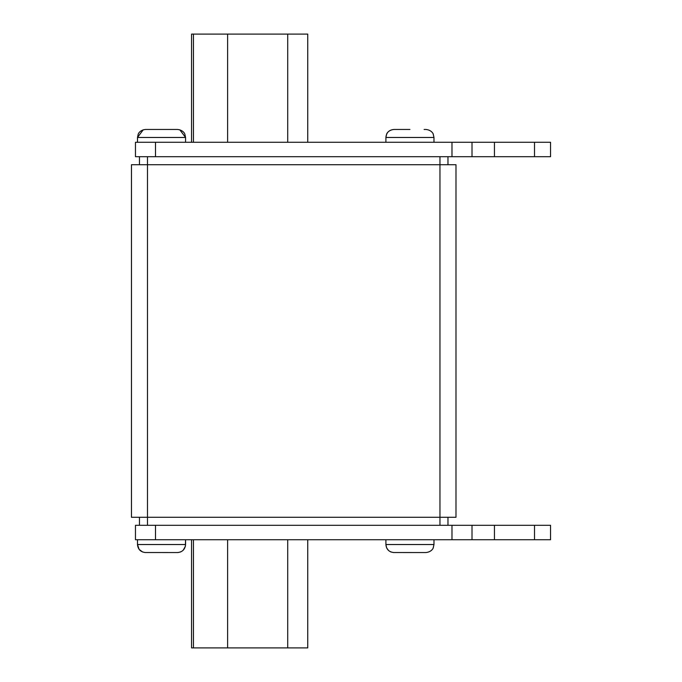 <?xml version="1.0" encoding="UTF-8"?>
<svg xmlns="http://www.w3.org/2000/svg" width="682" height="682" viewBox="0 0 682 682"><rect width="100%" height="100%" fill="white"/><g stroke="black" fill="none" stroke-linecap="round" stroke-linejoin="round"><path stroke-width="1.02" d="M143.254 129.776L137.491 137.466L138.207 134.175C138.114 134.235 139.435 130.151 145.505 129.452L177.559 129.452C183.629 130.151 184.95 134.235 184.865 134.175L185.572 137.466L137.491 137.466L137.491 142.274M424.102 129.452L425.96 129.452C431.945 130.091 433.402 134.286 433.24 134.115L433.974 137.466L385.901 137.466L385.901 142.274M385.901 539.726L385.901 544.534L433.974 544.534L433.24 547.885C433.402 547.714 431.945 551.909 425.96 552.548L393.378 552.531M137.491 539.726L137.491 544.534L185.572 544.534C185.095 549.402 182.426 552.07 177.559 552.548L144.916 552.522M550.544 539.726L135.462 539.726L135.462 525.302L550.544 525.302L550.544 539.726L550.544 525.302M139.469 156.698L135.462 156.698L135.462 142.274L550.544 142.274L550.544 156.698L139.469 156.698L139.469 164.712M455.985 517.288L455.985 164.712L131.456 164.712L131.456 517.288L455.985 517.288M447.972 156.698L447.972 164.712M139.469 525.302L139.469 517.288M447.972 525.302L447.972 517.288M155.496 142.274L155.496 156.698M451.978 142.274L451.978 156.698M472.012 142.274L472.012 156.698M494.45 142.274L494.45 156.698M494.45 539.726L494.45 525.302M472.012 539.726L472.012 525.302M451.978 539.726L451.978 525.302M155.496 539.726L155.496 525.302M191.557 142.274L191.557 34.1L307.744 34.1L307.744 142.274M227.618 34.1L227.618 142.274M307.744 539.726L307.744 647.9L227.618 647.9L227.618 539.726M227.618 647.9L191.557 647.9L191.557 539.726M406.992 129.452L396.361 129.452M393.915 129.452C389.047 129.93 386.37 132.598 385.901 137.466L386.634 134.115C386.549 134.166 387.896 130.134 393.915 129.452L409.933 129.452M439.958 525.302L439.958 156.698M147.483 525.302L147.483 156.698M534.518 142.274L534.518 156.698M534.518 539.726L534.518 525.302M287.71 34.1L287.71 142.274M193.458 34.1L193.458 142.274M287.71 647.9L287.71 539.726M193.458 647.9L193.458 539.726M185.572 142.274L185.572 137.466L179.775 129.768M433.974 142.274L433.974 137.466L433.155 133.945C433.215 133.945 431.808 130.091 425.96 129.452M433.974 539.726L433.974 544.534L433.155 548.055C433.215 548.055 431.808 551.909 425.96 552.548M185.572 544.534L185.572 539.726L185.368 546.342L183.185 550.238M181.003 551.772L180.491 551.994M178.147 552.522L177.559 552.548M145.505 552.548C140.637 552.07 137.969 549.402 137.491 544.534L139.137 549.394L142.606 552.002M393.915 552.548C389.047 552.07 386.37 549.402 385.901 544.534L386.634 547.885L388.442 550.383M390.275 551.67L391.059 552.019"/></g></svg>
